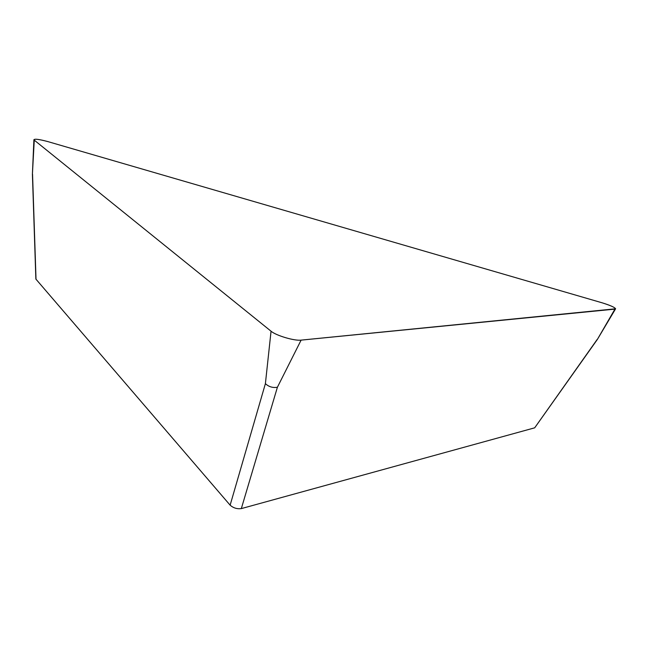 <?xml version="1.0" encoding="UTF-8"?>
<svg xmlns="http://www.w3.org/2000/svg" width="648" height="648" viewBox="0 0 648 648"><rect width="100%" height="100%" fill="white"/><g stroke="black" fill="none" stroke-linecap="round" stroke-linejoin="round"><path stroke-width="0.97" d="M34.263 140.154L33.907 139.717C34.806 138.721 39.358 139.32 47.547 141.507L602.381 302.883L47.547 141.507C38.102 139.045 33.68 138.591 34.263 140.154L271.05 331.209L34.263 140.154L32.408 174.174L33.907 139.717M614.928 309.112C616.361 308.1 612.182 306.026 602.381 302.883C610.319 305.354 614.725 307.322 615.6 308.796L301.109 340.127L614.928 309.112L597.335 339.487L615.519 308.934M301.109 340.127C294.443 341.034 276.064 335.575 271.05 331.209L265.397 383.648C268.799 386.824 272.8 388.022 277.401 387.245L301.109 340.127C294.443 341.034 276.064 335.575 271.05 331.209M32.408 174.15L35.859 278.94M597.326 339.503L534.689 427.826L241.323 508.599C237.079 509.142 233.353 508 230.129 505.173L35.859 279.061M36.021 279.345L32.554 174.231M230.129 505.173L265.397 383.648M241.323 508.599L277.401 387.245M534.689 427.826L597.156 339.471"/></g></svg>
